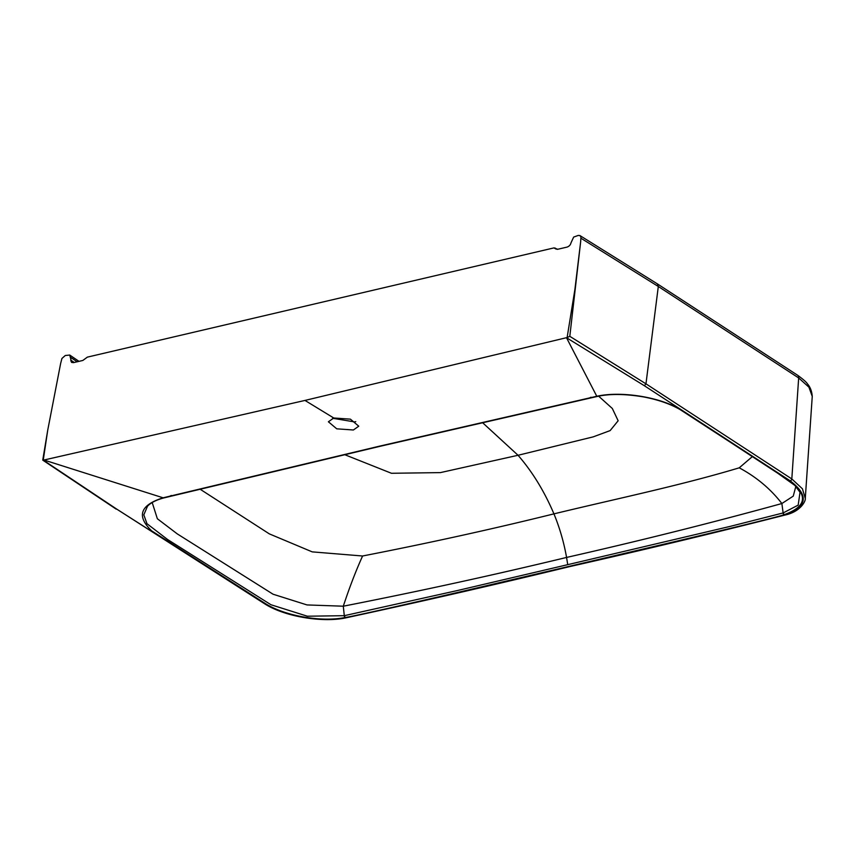 <?xml version="1.0" encoding="UTF-8"?>
<svg xmlns="http://www.w3.org/2000/svg" width="855" height="855" viewBox="0 0 855 855"><rect width="100%" height="100%" fill="white"/><g stroke="black" fill="none" stroke-linecap="round" stroke-linejoin="round"><path stroke-width="1.28" d="M355.755 421.643L354.697 421.932M354.686 421.932L332.68 418.277M353.393 429.99L336.742 428.825L328.395 421.782L333.749 417.988L350.4 419.153L358.747 426.196L353.393 429.99M333.749 417.988L304.979 400.429L43.231 460.193L47.72 430.215L60.641 363.461L61.923 358.469L65.279 355.509L69.736 355.049L71.649 362.392L73.434 362.648L82.839 360.457L87.36 357.134L553.965 247.897L556.039 249.062M69.736 355.049L78.991 361.355M304.979 400.429L566.48 337.693L596.79 396.271C619.608 391.152 655.646 396.26 677.342 407.782L789.261 480.553C808.477 495.173 806.757 506.555 784.099 514.721A1.753 1.176 -105.8 0 1 783.105 512.957L784.099 514.721C779.717 516.388 744.171 525.152 677.459 541.001L457.927 592.397C388.085 608.514 350.486 616.872 345.131 617.481L345.099 617.492C321.256 622.483 283.924 615.707 264.954 603.299L151.666 530.859C136.276 516.142 140.092 505.123 163.113 497.802L379.78 446.096L596.79 396.271A1.753 1.058 78.2 0 0 597.399 396.421C609.722 393.685 625.091 393.845 643.484 396.912C659.312 399.916 672.436 404.682 682.846 411.223L777.612 473.136L794.894 485.448L800.024 492.288L798.185 505.113L783.127 512.947L730.138 526.391L567.731 564.663L566.576 557.439C494.019 574.966 419.591 591.222 343.293 606.206L307.031 604.934L273.055 594.214L177.252 533.873L157.352 518.739L152.446 503.317M567.122 337.554L574.913 289.375L580.663 241.719L569.804 336.325L645.963 383.831L791.816 478.95A1.753 1.165 123.7 0 1 790.212 480.831L644.392 385.744L566.48 337.693M580.663 241.719L580.94 236.953A4.382 2.757 -58.6 0 0 580.085 235.67A4.382 2.757 -58.6 0 0 579.679 235.478M553.976 247.897L557.738 249.275L567.143 247.074C569.248 246.251 570.52 244.872 570.969 242.916L573.662 237.081L578.301 235.414L580.011 235.638L580.94 236.953M77.132 361.793L70.805 357.476M70.687 360.041L74.246 362.467M43.231 460.193L43.284 459.584L43.231 460.193M569.804 336.325L567.239 337.522M344.618 454.646L391.451 473.275L440.389 472.612L518.045 455.277L482.487 422.605M200.017 489.146L269.325 533.873L312.214 551.87L362.595 555.996C429.028 543.043 492.811 528.999 553.944 513.866C544.314 491.251 532.355 471.725 518.045 455.277L593.188 436.873L610.149 430.589L618.144 420.756L612.319 408.476L598.65 396.175M569.003 566.47C695.842 537.154 767.619 519.968 784.345 514.913L784.377 514.902A1.753 1.154 75 0 0 785.082 515.031L785.05 515.041C714.641 532.922 642.842 550.118 569.654 566.609C496.659 584.339 422.113 601.407 346.04 617.812L345.431 617.663C365.277 614.157 439.801 597.089 569.003 566.47M644.392 385.744L645.963 383.831L658.307 286.489L798.666 377.942A4.382 2.907 -56.4 0 0 797.715 375.313C803.273 379.385 806.511 382.238 807.419 383.842C810.262 387.026 811.865 391.227 812.25 396.431L808.937 387.176L798.666 377.942L791.816 478.95L802.428 488.804L805.282 498.401C805.923 500.688 800.782 511.718 785.082 515.031M795.845 486.399L793.248 496.124L781.876 503.531L783.127 512.947M739.233 467.824C756.354 476.994 770.569 488.9 781.876 503.531C712.13 522.736 640.352 540.702 566.576 557.439C563.894 542.337 559.683 527.813 553.944 513.866C615.44 498.967 680.249 485.565 739.233 467.824L752.443 456.527M43.338 460.172L116.9 509.227L265.146 603.758C284.491 616.273 321.822 622.803 345.399 617.673L345.431 617.663A1.753 1.047 78.6 0 0 345.997 617.823L346.04 617.812M567.731 564.663L457.083 590.613L344.319 615.675A1.753 1.026 79.3 0 0 345.131 617.481L345.399 617.673M147.509 506.213L143.811 514.838L146.964 523.698L167.484 539.441L270.939 604.731L307.34 616.209L344.298 615.686L345.099 617.492M379.78 446.096A1.753 1.101 76.8 0 0 380.411 446.225L163.807 497.931A1.753 1.144 -104.7 0 1 163.113 497.802L43.968 460.022M344.298 615.686L343.293 606.206C349.471 587.481 355.904 570.745 362.595 555.996M70.954 360.222A4.382 2.95 -55.7 0 0 71.799 362.488M580.011 235.617L657.335 283.849L658.307 286.489L581.026 238.289M784.976 515.052L784.345 514.913C807.387 506.951 809.332 495.59 790.212 480.831M589.715 397.842L591.019 397.222M265.146 603.758A1.753 1.122 122 0 1 264.462 603.673A1.753 1.122 122 0 1 264.067 602.754M171.331 495.473L169.995 496.103L171.331 495.473M116.9 509.227L264.462 603.683C285.11 617.086 323.724 622.814 345.997 617.823M554.991 248.014L557.171 249.35M42.75 460.086L47.72 430.215M380.411 446.225L597.399 396.421M797.694 375.302L657.335 283.849M163.807 497.931C156.187 499.961 150.747 502.74 147.477 506.256L147.477 506.256M812.25 396.431L805.282 498.39M42.793 460.172L116.195 509.131"/></g></svg>
